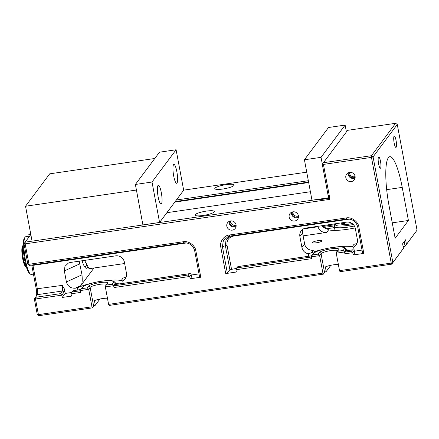 <?xml version="1.0" encoding="UTF-8"?>
<svg xmlns="http://www.w3.org/2000/svg" width="439" height="439" viewBox="0 0 439 439"><rect width="100%" height="100%" fill="white"/><g stroke="black" fill="none" stroke-linecap="round" stroke-linejoin="round"><path stroke-width="0.66" d="M378.599 163.862A5.718 1.147 81.7 0 0 380.377 168.247A5.718 1.147 81.7 0 0 380.498 161.322A5.718 1.147 81.7 0 0 378.725 156.932A5.718 1.147 81.7 0 0 378.599 163.862M394.156 143.021A5.718 1.147 81.7 0 0 395.934 147.411A5.718 1.147 81.7 0 0 396.055 140.48A5.718 1.147 81.7 0 0 394.282 136.095A5.718 1.147 81.7 0 0 394.156 143.021M345.839 177.663A4.763 4.577 -143.3 0 0 354.278 179.842A4.763 4.577 -143.3 0 0 351.48 172.5A4.763 4.577 -143.3 0 0 345.839 177.663M348.204 172.834A4.763 4.577 -143.3 0 0 355.085 177.971M349.01 172.522A4.05 3.891 -143.3 0 0 355.156 177.109M349.559 172.401A4.05 3.891 -143.3 0 0 355.113 176.549M289.169 217.102A4.763 4.577 -143.3 0 0 297.604 219.275A4.763 4.577 -143.3 0 0 294.81 211.933A4.763 4.577 -143.3 0 0 289.169 217.102M291.534 212.267A4.763 4.577 -143.3 0 0 298.416 217.409M292.341 211.955A4.05 3.891 -143.3 0 0 298.487 216.542M292.89 211.834A4.05 3.891 -143.3 0 0 298.443 215.983M226.82 226.206A4.763 4.577 -143.3 0 0 235.26 228.384A4.763 4.577 -143.3 0 0 232.461 221.042A4.763 4.577 -143.3 0 0 226.82 226.206M229.185 221.377A4.763 4.577 -143.3 0 0 236.067 226.513M229.992 221.064A4.05 3.891 -143.3 0 0 236.138 225.651M230.541 220.943A4.05 3.891 -143.3 0 0 236.094 225.092M195.168 214.687A9.834 1.888 -10.6 0 0 195.031 215.105A9.834 1.888 -10.6 0 0 204.053 215.329A9.834 1.888 -10.6 0 0 214.227 211.905A9.834 1.888 -10.6 0 0 214.358 211.488A9.834 1.888 -10.6 0 0 205.342 211.269A9.834 1.888 -10.6 0 0 195.168 214.687M214.923 188.227A9.834 1.888 -10.6 0 0 214.792 188.638A9.834 1.888 -10.6 0 0 223.808 188.863A9.834 1.888 -10.6 0 0 233.987 185.439A9.834 1.888 -10.6 0 0 234.119 185.022A9.834 1.888 -10.6 0 0 225.097 184.803A9.834 1.888 -10.6 0 0 214.923 188.227M87.871 266.511A20.962 4.198 -98.3 0 1 87.279 267.757A20.962 4.198 -98.3 0 1 86.527 268.278A20.962 4.198 -98.3 0 1 82.082 260.761M321.88 241.044A4.763 0.916 169.4 0 1 316.947 242.701A4.763 0.916 169.4 0 1 312.579 242.591A4.763 0.916 169.4 0 1 312.645 242.394A4.763 0.916 169.4 0 1 317.573 240.731A4.763 0.916 169.4 0 1 321.946 240.841A4.763 0.916 169.4 0 1 321.88 241.044M106.682 284.379A8.577 1.646 -10.6 0 0 98.243 284.587A8.577 1.646 -10.6 0 0 90.132 287.435L88.711 289.339L87.306 287.847L88.491 286.261A10.004 1.921 169.4 0 1 99.845 282.623A10.004 1.921 169.4 0 1 107.884 283.429L105.651 285.756L105.338 286.914L108.603 304.375L322.895 273.074L323.389 274.134L324.575 272.548A8.577 1.646 169.4 0 1 326.21 271.516L325.348 266.917A8.577 1.646 169.4 0 1 338.37 264.492M199.004 273.898L191.245 275.028M115.424 283.709A25.248 4.845 169.4 0 1 119.54 283.868M71.453 292.528L65.241 293.433L62.239 297.455L71.475 296.111L71.041 293.812L71.354 292.654L72.408 291.913L80.43 290.739M337.596 250.647A8.577 1.646 -10.6 0 0 329.157 250.856A8.577 1.646 -10.6 0 0 321.046 253.709L319.625 255.613L318.22 254.121L319.405 252.529A10.004 1.921 169.4 0 1 330.765 248.891A10.004 1.921 169.4 0 1 338.804 249.698L336.565 252.03L336.252 253.182L339.517 270.649L391.242 263.093L371.465 157.398L323.433 164.416L329.969 199.339L25.16 243.859L28.985 264.283L183.233 241.752C188.402 240.506 195.344 245.533 195.86 250.899L200.788 277.218L190.164 278.77L191.585 276.866L191.157 274.567C190.899 273.771 190.268 273.486 189.275 273.711L114.919 284.571L113.97 285.838L188.326 274.979L189.599 273.634L114.974 284.532A1.427 0.285 -98.3 0 1 115.034 284.554M200.788 277.218L199.635 277.102M32.832 264.882A1.427 0.285 -98.3 0 1 32.941 265.37L37.37 289.01A4.763 0.955 -98.3 0 1 37.441 294.651A4.763 0.955 -98.3 0 1 37.436 294.662L35.46 297.307A1.427 0.285 81.7 0 0 35.46 297.313A1.427 0.285 81.7 0 0 35.482 299.003L38.407 314.631L91.976 306.806L92.475 307.865L93.661 306.279A8.577 1.646 169.4 0 1 95.296 305.242L99.938 299.019M36.442 295.996A6.195 1.24 81.7 0 0 36.217 288.895L62.305 285.366L64.407 288.983L65.241 293.433M92.355 283.023A25.248 4.845 -10.6 0 0 77.445 287.874L77.835 289.959M77.445 287.874L75.173 288.209C70.63 288.39 67.71 286.299 66.41 281.931L64.346 270.907L64.95 266.369L68.374 263.054L70.355 262.473L115.616 255.86A7.622 7.32 36.7 0 1 124.385 262.138L126.448 273.162A7.622 7.32 36.7 0 1 125.164 278.803A7.622 7.32 36.7 0 1 122.711 280.872L123.172 283.336M362.032 250.082L354.383 251.201A25.248 4.845 169.4 0 0 354.246 251.113M346.338 249.978A25.248 4.845 169.4 0 1 350.454 250.137M236.325 268.443L229.877 269.672L227.347 273.058L225.723 273.579L220.801 247.256C219.335 242.032 224.071 235.293 229.416 235.002L346.261 217.936C351.425 216.69 358.372 221.722 358.888 227.084L363.81 253.407L353.192 254.96L354.613 253.056L354.18 250.757C353.922 249.956 353.296 249.67 352.303 249.895L345.833 250.845L344.889 252.112L351.354 251.168L352.758 252.661L353.192 254.96M322.895 273.074L319.625 255.613L311.311 256.826L311.657 258.664L235.919 269.727L236.347 272.026L225.723 273.579M363.81 253.407L362.663 253.292M93.962 268.004L80.787 285.646C82.104 284.648 82.51 281.042 82.005 274.819L79.19 261.183M388.949 205.178L395.138 238.267L408.413 220.482L402.223 187.393A40.015 8.012 81.7 0 0 389.799 156.69A40.015 8.012 81.7 0 0 388.949 205.178M323.274 249.292A25.248 4.845 -10.6 0 0 311.46 252.793L308.288 253.764A7.622 7.32 36.7 0 1 301.944 247.53L299.875 236.5A7.622 7.32 -143.3 0 1 301.159 230.865A7.622 7.32 -143.3 0 1 305.89 228.071L346.53 222.134A7.622 7.32 36.7 0 1 355.299 228.406L357.362 239.436A7.622 7.32 36.7 0 1 356.078 245.077A7.622 7.32 36.7 0 1 353.625 247.146L352.1 246.855L354.037 244.271A7.622 7.32 -143.3 0 0 357.126 243.058M301.944 247.53L304.628 243.93L302.564 232.9A7.622 7.32 36.7 0 1 302.795 229.284M304.628 243.93A7.622 7.32 -143.3 0 0 313.397 250.203L311.46 252.793M122.711 280.872L121.186 280.587L123.118 277.997A7.622 7.32 -143.3 0 0 126.212 276.784M334.962 229.893L332.06 230.316M321.985 225.717A7.622 7.32 -143.3 0 0 326.94 228.785L328.602 229.833A25.248 4.845 169.4 0 0 355.184 227.896M352.1 246.855A25.248 4.845 -10.6 0 0 333.881 247.305M392.252 222.842L408.413 220.482M303.119 235.858L326.671 232.423A7.622 7.32 36.7 0 1 317.94 226.31M75.173 288.209L80.787 285.646M121.186 280.587A25.248 4.845 -10.6 0 0 102.967 281.037M308.288 253.764L308.749 256.233M353.625 247.146L354.383 251.201M71.041 293.812L80.743 292.396L80.397 290.558L88.711 289.339L91.976 306.806M92.475 307.865L38.901 315.69L38.407 314.631L37.26 314.516L34.335 298.888L35.46 297.313L60.401 293.664L61.806 295.162L62.239 297.455M308.677 182.547L174.788 202.105M306.74 172.17L183.661 190.153M308.337 180.709L176.368 199.986M317.068 199.465L317.024 200.096L329.03 198.34L328.432 195.125L328.048 195.086L322.286 164.301L322.731 163.665L323.433 164.416M317.545 199.399L317.024 200.096M402.607 243.782L405.592 239.782L406.454 244.375L417.05 230.179L397.268 124.484L373.084 156.877L392.867 262.571L403.463 248.375L402.607 243.782M417.05 230.179L405.087 246.274L404.226 241.68L402.618 243.837M403.123 246.559L405.087 246.274L406.454 244.375M403.463 248.375L391.742 264.152L340.016 271.708L339.517 270.649M326.21 271.516L330.852 265.293M323.389 274.134L109.097 305.434L108.603 304.375M36.217 288.895L31.795 265.255A2.859 0.571 81.7 0 0 31.751 265.035M29.287 265.26L27.838 264.168L29.364 265.354A1.427 0.285 81.7 0 1 28.985 264.283L27.838 264.168L24.013 243.744L25.144 242.163L317.018 199.531M310.395 191.728L166.886 212.69M30.834 234.541L25.144 242.163L25.16 243.859L24.013 243.744M323.411 162.715L371.443 155.702L395.627 123.31L347.595 130.328L322.731 163.665M344.253 222.469L344.637 224.483M191.157 274.567L189.736 276.477L190.164 278.77M106.699 285.015L112.241 284.203L113.652 285.701L113.992 287.54A1.427 0.285 -98.3 0 1 113.97 285.838M337.618 251.284L343.155 250.477L344.566 251.97L344.906 253.808A1.427 0.285 -98.3 0 1 344.889 252.112M308.595 182.092L175.183 201.578M95.296 305.242L94.434 300.649A8.577 1.646 169.4 0 1 107.451 298.224M229.877 269.672L225.383 245.67L225.97 240.331L229.685 236.127M229.849 236.1L228.099 236.539L223.33 240.643L222.419 246.734L220.801 247.256M29.364 265.354A1.427 0.285 81.7 0 0 29.429 265.375A1.427 0.285 81.7 0 0 29.44 265.375L183.678 242.844L29.44 265.375M195.86 250.899L194.713 250.784M357.736 226.968L358.888 227.084M227.347 273.058L222.419 246.734L227.007 245.149L231.501 269.151M80.397 290.558L80.71 289.4L81.764 288.659L87.306 287.847M311.311 256.826L311.624 255.674L312.678 254.927L318.22 254.121M80.589 289.586L73.137 290.645L71.354 292.654M113.992 287.54L189.736 276.477L188.326 274.979M345.888 250.806L352.627 249.824L351.354 251.168M235.919 269.727L236.231 268.575L237.279 267.828L311.344 257.013M236.231 268.575L237.504 266.863L238.229 266.561L237.279 267.828M371.443 155.702L371.465 157.398L373.084 156.877L371.443 155.702M395.627 123.31L397.268 124.484M391.242 263.093L391.742 264.152L392.867 262.571L391.242 263.093M404.226 241.68L405.592 239.782M329.969 199.339L329.03 198.34M38.901 315.69L37.26 314.516M30.829 234.519A1.904 0.368 169.4 0 1 29.001 234.635A1.904 0.368 169.4 0 1 28.831 234.519A1.904 0.368 169.4 0 1 28.853 234.442A1.904 0.368 169.4 0 1 28.903 234.388M30.807 234.41A1.811 0.346 169.4 0 1 29.073 234.519A1.811 0.346 169.4 0 1 28.93 234.338A1.811 0.346 169.4 0 1 30.681 233.724M30.774 234.228L29.715 234.234L30.714 233.905M30.335 234.3L30.275 233.976M124.643 263.521L89.062 268.717L84.562 260.398M176.099 149.765L152.015 182.031L159.582 222.469L183.672 190.208L176.099 149.765L159.478 152.196L135.388 184.462L142.905 224.966L136.419 189.977M136.37 190.038L25.533 206.226L49.717 173.833L154.775 158.49M142.905 224.966L32.069 241.154L25.533 206.226M26.351 267.027L25.435 266.314A10.41 2.085 -98.3 0 1 23.827 263.197A10.41 2.085 -98.3 0 1 22.488 246.153L23.163 245.203A11.266 2.255 81.7 0 0 24.611 263.652A11.266 2.255 81.7 0 0 26.351 267.027A11.266 2.255 81.7 0 0 26.373 267.044M316.058 226.584L315.915 226.782A13.34 2.672 -98.3 0 1 315.416 227.139A13.34 2.672 -98.3 0 1 314.664 226.787M86.708 264.36A19.053 3.814 -98.3 0 1 85.325 266.528A19.053 3.814 -98.3 0 1 84.036 265.787M29.15 236.22L25.786 236.709A19.053 3.814 81.7 0 0 25.1 237.181A19.053 3.814 81.7 0 0 25.072 237.219A19.053 3.814 81.7 0 0 25.38 259.8A19.053 3.814 81.7 0 0 30.461 274.134A19.053 3.814 81.7 0 0 31.29 274.419L33.452 274.106M24.348 238.234A18.103 3.622 81.7 0 0 24.321 238.273A18.103 3.622 81.7 0 0 24.03 256.222A18.103 3.622 81.7 0 0 29.446 273.338L30.461 274.134M322.33 164.23L321.041 157.343L304.419 159.769L311.986 200.211L328.613 197.78L328.109 195.092M321.041 157.343L345.131 125.077L346.409 131.914M304.419 159.769L328.504 127.508L345.131 125.077M328.866 197.44L328.613 197.78M158.139 196.815A9.526 1.91 81.7 0 0 161.097 204.13A9.526 1.91 81.7 0 0 161.3 192.584A9.526 1.91 81.7 0 0 158.342 185.274A9.526 1.91 81.7 0 0 158.139 196.815M173.696 175.979A9.526 1.91 81.7 0 0 176.654 183.288A9.526 1.91 81.7 0 0 176.857 171.742A9.526 1.91 81.7 0 0 173.899 164.433A9.526 1.91 81.7 0 0 173.696 175.979M152.015 182.031L135.388 184.462M159.582 222.469L142.955 224.9M73.357 290.64L72.408 291.913M311.503 255.855L238.229 266.561M186.734 242.91L32.941 265.37L31.795 265.255M334.721 224.735L322.649 226.502M323.779 227.468L334.288 225.931M326.671 232.423L328.602 229.833M386.682 189.664L402.223 187.393M349.762 219.094L233.378 236.094C228.735 237.29 226.612 240.309 227.007 245.149M64.407 288.983A6.195 1.24 -98.3 0 1 64.017 292.198L61.806 295.162L35.482 299.003L34.335 298.888L35.455 297.313M80.71 289.4L82.06 287.594C83.926 285.471 89.112 283.561 97.606 281.854C102.057 281.031 105.936 280.631 109.24 280.653C113.992 280.192 115.841 283.199 115.303 283.067A17.148 3.292 169.4 0 1 115.073 283.792L113.652 285.701L105.338 286.914M354.18 250.757L352.758 252.661L344.906 253.808M311.624 255.674L312.974 253.863C314.84 251.745 320.026 249.829 328.52 248.128C332.971 247.305 336.85 246.905 340.154 246.927C344.906 246.46 346.755 249.467 346.217 249.341A17.148 3.292 169.4 0 1 345.987 250.065L344.566 251.97L336.252 253.182M346.717 219.034A1.427 0.285 -98.3 0 1 346.706 219.034L229.871 236.1A1.427 0.285 -98.3 0 1 229.86 236.1A1.427 0.285 -98.3 0 1 229.416 235.002M344.28 222.584L342.941 224.384M319.405 252.529A1.427 1.372 36.7 0 1 321.046 253.709L324.575 272.548M88.491 286.261A1.427 1.372 36.7 0 1 90.132 287.435L93.661 306.279M299.875 236.5L302.564 232.9M334.534 227.594L326.709 228.741M354.394 225.981A17.148 3.292 169.4 0 1 334.315 226.431L335.056 230.387M336.016 223.671L335.676 224.126A15.722 3.018 -10.6 0 0 353.285 224.505M352.254 223.594A10.004 1.921 169.4 0 1 341.218 223.314L341.558 222.858M64.346 270.907L79.942 263.795M66.41 281.931L82.005 274.819M343.155 250.477L344.341 248.891A1.427 1.372 -143.3 0 1 345.987 250.065L346.119 250.773M112.241 284.203L113.427 282.617A1.427 1.372 -143.3 0 1 115.073 283.792L115.205 284.499M60.401 293.664L62.376 291.019L37.436 294.662M344.341 248.891A15.722 3.018 -10.6 0 0 331.708 247.623A15.722 3.018 -10.6 0 0 313.863 253.341L312.678 254.927M113.427 282.617A15.722 3.018 -10.6 0 0 100.794 281.35A15.722 3.018 -10.6 0 0 82.949 287.068L81.764 288.659M64.017 292.198A1.427 1.372 36.7 0 0 62.376 291.019A4.763 0.955 81.7 0 0 62.305 285.366M183.233 241.752A1.427 0.285 81.7 0 0 183.678 242.844A1.427 0.285 81.7 0 0 183.689 242.844M362.641 253.352L357.719 227.029C356.133 221.465 352.462 218.798 346.706 219.034A1.427 0.285 -98.3 0 1 346.261 217.936M233.263 235.606A1.427 0.285 -98.3 0 1 233.378 236.094M107.884 283.429A1.427 1.372 -143.3 0 0 107.001 283.951L105.651 285.756M82.06 287.594A1.427 1.372 36.7 0 1 82.949 287.068M341.218 223.314A1.427 1.372 36.7 0 1 342.832 224.367M334.315 226.431L334.787 224.647A1.427 1.372 36.7 0 1 335.676 224.126M338.804 249.698A1.427 1.372 -143.3 0 0 337.915 250.219L336.565 252.03M312.974 253.863A1.427 1.372 36.7 0 1 313.863 253.341M346.217 249.341L346.475 250.718M115.303 283.067L115.561 284.45M183.678 242.844C189.439 242.608 193.111 245.275 194.691 250.845L199.619 277.168M228.099 236.544L346.706 219.034M352.226 223.572L347.951 224.263L342.365 224.247L342.744 224.856M334.787 224.647L335.456 223.753M73.137 290.645L80.606 289.553M322.627 226.475L334.743 224.708M238.009 266.566L311.52 255.827M28.831 234.519L29.232 236.681M315.416 227.139L303.431 228.889M85.325 266.528L84.518 266.643M24.321 238.273L25.072 237.219"/></g></svg>
